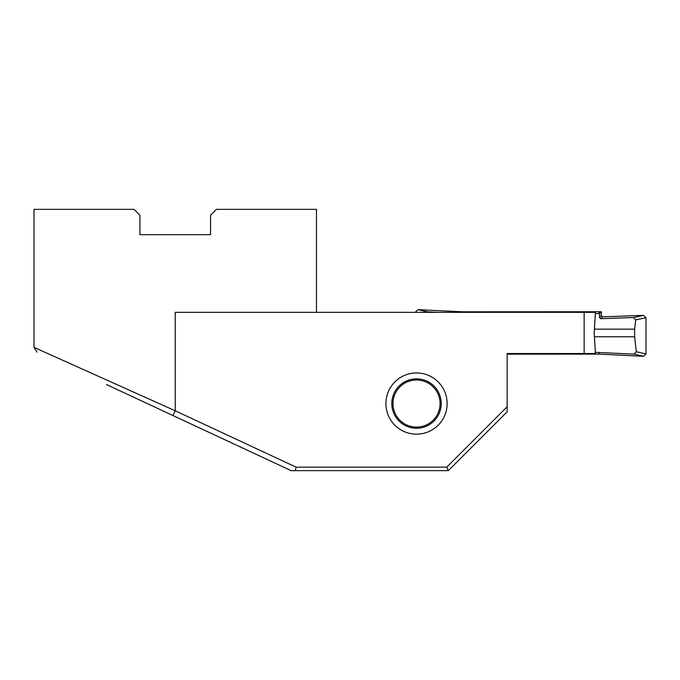 <?xml version="1.0" encoding="UTF-8"?>
<svg xmlns="http://www.w3.org/2000/svg" width="680" height="680" viewBox="0 0 680 680"><rect width="100%" height="100%" fill="white"/><g stroke="black" fill="none" stroke-linecap="round" stroke-linejoin="round"><path stroke-width="1.02" d="M448.248 470.645L446.802 467.151L507.152 406.801L507.152 411.8L448.298 470.645L291.142 470.645L106.488 384.54M447.125 403.554A30.6 30.6 0 0 0 416.517 372.954A30.6 30.6 0 0 0 385.917 403.554A30.6 30.6 0 0 0 416.517 434.163A30.6 30.6 0 0 0 447.125 403.554M391.808 403.554A24.718 24.718 0 0 1 416.517 378.837A24.718 24.718 0 0 1 441.235 403.554A24.718 24.718 0 0 1 416.517 428.273A24.718 24.718 0 0 1 391.808 403.554M507.152 406.801L507.152 353.532L584.145 353.532L584.145 312.341L175.236 312.341L175.236 410.788L34 347.378L34 209.355L134.045 209.355L139.927 215.237L139.927 234.659L210.545 234.659L210.545 215.237L216.435 209.355L316.481 209.355L316.481 312.341M584.145 353.532L595.425 353.532L594.192 332.962L595.425 312.341L584.145 312.341M173.009 415.565L175.236 410.788L296.106 467.151L446.802 467.151M295.332 470.645L296.106 467.151M600.695 318.69L599.505 317.492L601.307 315.622L602.497 316.829L600.695 318.69L633.471 317.526L643.492 315.375L602.497 316.829M507.152 354.152L599.004 354.118L643.458 356.286L634.083 354.127L636.31 351.73L634.627 336.77L594.465 336.77M415.361 312.341L417.902 309.647L462.358 311.805L601.307 311.754L599.582 313.565L599.505 317.492M595.425 352.342L634.083 354.127M437.835 312.341L427.278 311.805L425.705 312.341M634.627 336.77L634.627 329.162L594.465 329.162M634.627 329.162L635.664 319.914L633.471 317.526M599.582 313.565L595.425 313.591M462.34 312.341L462.358 311.805M599.046 313.591L599.004 311.805M636.31 351.73L646 353.957L646 317.704L635.664 319.914M646 353.957L643.458 356.286M643.492 315.375L646 317.704M601.307 315.622L601.307 311.754M599.046 352.342L599.004 354.118M440.062 403.554A23.537 23.537 0 0 0 416.517 380.018A23.537 23.537 0 0 0 392.98 403.554A23.537 23.537 0 0 0 416.517 427.1A23.537 23.537 0 0 0 440.062 403.554M417.902 309.647L427.278 311.805M416.976 312.341L415.361 311.967M34 347.378L37.035 352.138"/></g></svg>
